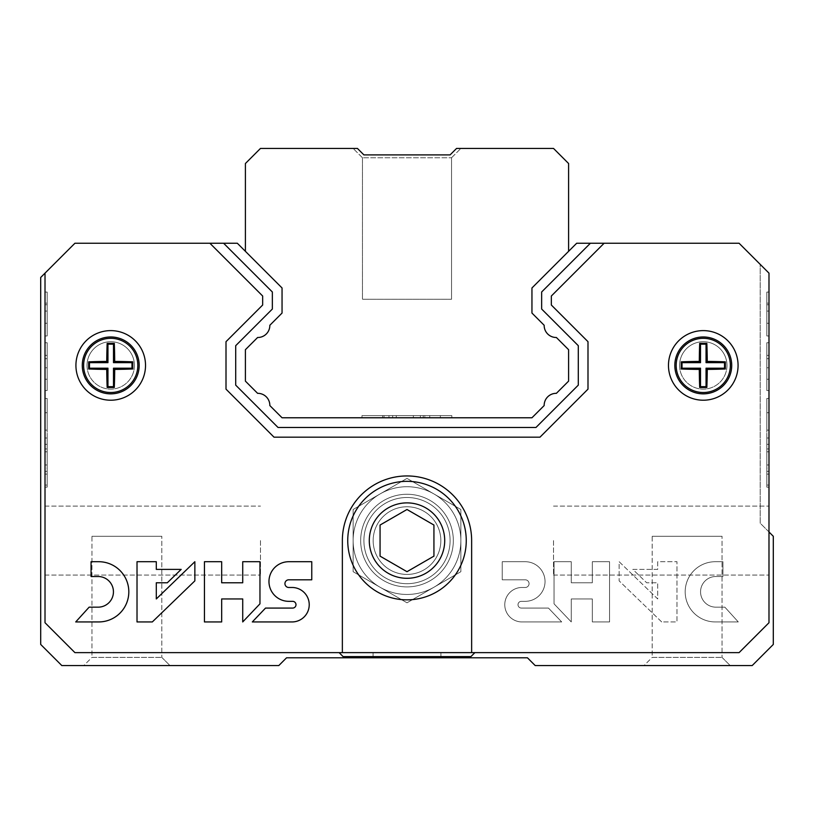 <?xml version="1.0" encoding="UTF-8"?>
<svg xmlns="http://www.w3.org/2000/svg" width="814" height="814" viewBox="0 0 814 814"><rect width="100%" height="100%" fill="white"/><g stroke="black" fill="none" stroke-linecap="round" stroke-linejoin="round"><path stroke-width="0.61" stroke-dasharray="4.07 3.05" d="M450.091 154.904L456.562 148.433L450.091 154.904L456.562 148.433L450.091 154.904L363.909 154.904L357.438 148.433L363.909 154.904L450.091 154.904L363.909 154.904L450.091 154.904L363.909 154.904L357.438 148.433L260.48 148.433L245.401 163.522L245.401 251.323L282.051 287.973L282.051 313.054L269.831 325.274L282.051 313.054L282.051 287.973L237.322 243.244L74.919 243.244L45.014 273.148L45.014 622.73L74.919 652.635L339.123 652.635L343.091 656.603L470.909 656.603L474.877 652.635L739.081 652.635L768.986 622.73L768.986 273.148L739.081 243.244L576.678 243.244L531.949 287.973L568.599 251.323L568.599 163.522L553.52 148.433L456.562 148.433L450.091 154.904M363.909 154.904L357.438 148.433M768.986 531.969L760.195 523.178L760.195 264.357L739.081 243.244L576.678 243.244L531.949 287.973L531.949 313.054L531.949 287.973L531.949 313.054L531.949 287.973L531.949 313.054L544.169 325.274A12.027 12.027 0 0 0 556.389 337.495L568.599 349.705L568.599 381.125L568.599 349.705L568.599 381.125L568.599 349.705L568.599 381.125L568.599 349.705L568.599 381.125L556.389 393.335A12.027 12.027 0 0 0 544.169 405.555A12.027 12.027 0 0 1 556.389 393.335L568.599 381.125L556.389 393.335L568.599 381.125L556.389 393.335L568.599 381.125L568.599 349.705L556.389 337.495L568.599 349.705L568.599 381.125L556.389 393.335A12.027 12.027 0 0 0 544.169 405.555L531.949 417.775L544.169 405.555L531.949 417.775L282.051 417.775L531.949 417.775L282.051 417.775L269.831 405.555A12.027 12.027 0 0 0 257.611 393.335L245.401 381.125L257.611 393.335L245.401 381.125L245.401 349.705L245.401 381.125L245.401 349.705L257.611 337.495A12.027 12.027 0 0 0 269.831 325.274L282.051 313.054L282.051 287.973L237.322 243.244L74.919 243.244L40.7 277.462L40.7 644.444L61.813 665.567L278.795 665.567L286.548 657.804L527.452 657.804L535.205 665.567L752.187 665.567L773.3 644.444L773.3 536.284L760.195 523.178L760.195 264.357L739.081 243.244L576.678 243.244L531.949 287.973L531.949 313.054L531.949 287.973L531.949 313.054L544.169 325.274A12.027 12.027 0 0 0 556.389 337.495L568.599 349.705L568.599 381.125L556.389 393.335A12.017 12.017 0 0 0 544.169 405.555L531.949 417.775L544.169 405.555A12.027 12.027 0 0 1 556.389 393.335A12.017 12.017 0 0 0 544.169 405.555A12.027 12.027 0 0 1 556.389 393.335L568.599 381.125L568.599 349.705L556.389 337.495A12.027 12.027 0 0 1 544.169 325.274L531.949 313.054L544.169 325.274A12.017 12.017 0 0 0 556.389 337.495A12.027 12.027 0 0 1 544.169 325.274A12.017 12.017 0 0 0 556.389 337.495L568.599 349.705L556.389 337.495A12.027 12.027 0 0 1 544.169 325.274L531.949 313.054L531.949 287.973L576.678 243.244L739.081 243.244L576.678 243.244L739.081 243.244L576.678 243.244L531.949 287.973L568.599 251.323M456.562 148.433L460.866 148.433L456.562 148.433M257.611 337.495L245.401 349.705L257.611 337.495A12.017 12.017 0 0 0 269.831 325.274L282.051 313.054L269.831 325.274A12.027 12.027 0 0 1 257.611 337.495A12.017 12.017 0 0 0 269.831 325.274A12.027 12.027 0 0 1 257.611 337.495L245.401 349.705L245.401 381.125L257.611 393.335A12.027 12.027 0 0 1 269.831 405.555L282.051 417.775L269.831 405.555A12.017 12.017 0 0 0 257.611 393.335A12.027 12.027 0 0 1 269.831 405.555A12.017 12.017 0 0 0 257.611 393.335L245.401 381.125L257.611 393.335A12.027 12.027 0 0 1 269.831 405.555L282.051 417.775L531.949 417.775L544.169 405.555A12.027 12.027 0 0 1 556.389 393.335A12.027 12.027 0 0 0 544.169 405.555L531.949 417.775L282.051 417.775L531.949 417.775L282.051 417.775L531.949 417.775L282.051 417.775L531.949 417.775L282.051 417.775L269.831 405.555A12.027 12.027 0 0 0 257.611 393.335A12.027 12.027 0 0 1 269.831 405.555A12.027 12.027 0 0 0 257.611 393.335L245.401 381.125L245.401 349.705L245.401 381.125L245.401 349.705L245.401 381.125L245.401 349.705L245.401 381.125L245.401 349.705L257.611 337.495A12.027 12.027 0 0 0 269.831 325.274L282.051 313.054L269.831 325.274A12.027 12.027 0 0 1 257.611 337.495A12.027 12.027 0 0 0 269.831 325.274A12.027 12.027 0 0 1 257.611 337.495L245.401 349.705L257.611 337.495A12.027 12.027 0 0 0 269.831 325.274L282.051 313.054L269.831 325.274A12.027 12.027 0 0 1 257.611 337.495L245.401 349.705L257.611 337.495M423.219 415.618L382.631 415.618L382.631 417.775L382.631 415.618L361.965 415.618L451.821 415.618L361.965 415.618L451.821 415.618L361.965 415.618L424.816 415.618L424.816 417.775L361.965 417.775L424.816 417.775L424.816 415.618L451.821 415.618L429.731 415.618L429.731 417.775L361.965 417.775L451.821 417.775L361.965 417.775L451.821 417.775L361.965 417.775L451.821 417.775L396.255 417.775L451.821 417.775L429.731 417.775L429.731 415.618L361.965 415.618L361.965 417.775L361.965 415.618L423.219 415.618L423.219 417.775M384.025 415.618L384.025 417.775L384.025 415.618M451.821 415.618L451.821 417.775M361.965 415.618L361.965 417.775M440.364 415.618L440.364 417.775L440.364 415.618M420.38 415.618L420.38 417.775L420.38 415.618M396.255 415.618L396.255 417.775M388.97 415.618L388.97 417.775M413.359 415.618L413.359 417.775L413.359 415.618M392.694 415.618L392.694 417.775L392.694 415.618M362.464 157.763L353.134 148.433L362.464 157.763L451.536 157.763L362.464 157.763L451.536 157.763L362.464 157.763L362.464 299.267L451.536 299.267L362.464 299.267L451.536 299.267L362.464 299.267L362.464 157.763M83.791 665.567L169.984 665.567L83.791 665.567L169.984 665.567L83.791 665.567L91.962 657.397L161.813 657.397L91.962 657.397L91.962 536.284L161.813 536.284L91.962 536.284L161.813 536.284L91.962 536.284L91.962 657.397L161.813 657.397L91.962 657.397L83.791 665.567M644.016 665.567L730.209 665.567L644.016 665.567L730.209 665.567L644.016 665.567L652.187 657.397L722.038 657.397L652.187 657.397L652.187 536.284L722.038 536.284L652.187 536.284L722.038 536.284L652.187 536.284L652.187 657.397L722.038 657.397L652.187 657.397L644.016 665.567M245.401 251.323L282.051 287.973L237.322 243.244L74.919 243.244L45.014 273.148L45.014 622.73L74.919 652.635L739.081 652.635L768.986 622.73L768.986 273.148L739.081 243.244L768.986 273.148L739.081 243.244L768.986 273.148L768.986 622.73L768.986 273.148L768.986 622.73L739.081 652.635L768.986 622.73L739.081 652.635L474.877 652.635L739.081 652.635L474.877 652.635L470.909 656.603L343.091 656.603L339.123 652.635L74.919 652.635L45.014 622.73L74.919 652.635L45.014 622.73L45.014 273.148L45.014 622.73L45.014 273.148L74.919 243.244L45.014 273.148L74.919 243.244L45.014 273.148L74.919 243.244L237.322 243.244L74.919 243.244L237.322 243.244L282.051 287.973L282.051 313.054L282.051 287.973L237.322 243.244L74.919 243.244L209.89 243.244L262.657 296.011L262.657 305.026L226.007 341.677L226.007 389.153L274.013 437.169L539.987 437.169L587.993 389.153L587.993 341.677L551.343 305.026L551.343 296.011L604.11 243.244L739.081 243.244L768.986 273.148L768.986 622.73L739.081 652.635L471.642 652.635L471.642 540.588A64.642 64.642 0 0 0 407 475.946A64.642 64.642 0 0 0 342.358 540.588L342.358 652.635L342.358 540.588A64.642 64.642 0 0 1 407 475.946A64.642 64.642 0 0 1 471.642 540.588L471.642 652.635L74.919 652.635L45.014 622.73L45.014 273.148L74.919 243.244L237.322 243.244L282.051 287.973L282.051 313.054L282.051 287.973L282.051 313.054L282.051 287.973L237.322 243.244L282.051 287.973L237.322 243.244L223.606 243.244L272.354 291.992L223.606 243.244L272.354 291.992L272.354 309.035L272.354 291.992L272.354 309.035L235.704 345.685L272.354 309.035L235.704 345.685L235.704 385.134L235.704 345.685L235.704 385.134L278.032 427.472L235.704 385.134L278.032 427.472L535.968 427.472L278.032 427.472L535.968 427.472L578.296 385.134L535.968 427.472L578.296 385.134L578.296 345.685L578.296 385.134L578.296 345.685L541.646 309.035L578.296 345.685L541.646 309.035L541.646 291.992L541.646 309.035L541.646 291.992L590.394 243.244L541.646 291.992L590.394 243.244L604.11 243.244L551.343 296.011L551.343 305.026L587.993 341.677L587.993 389.153L539.987 437.169L274.013 437.169L226.007 389.153L226.007 341.677L262.657 305.026L262.657 296.011L209.89 243.244L223.606 243.244M269.831 405.555L282.051 417.775L269.831 405.555A12.027 12.027 0 0 0 257.611 393.335A12.027 12.027 0 0 1 269.831 405.555L282.051 417.775L269.831 405.555M544.169 325.274A12.027 12.027 0 0 0 556.389 337.495A12.027 12.027 0 0 1 544.169 325.274A12.027 12.027 0 0 0 556.389 337.495A12.027 12.027 0 0 1 544.169 325.274M768.986 540.588L768.986 575.071L768.986 540.588M768.986 430.097L768.986 398.453L768.986 444.342L768.986 430.097L766.839 430.097L766.839 412.698L768.986 412.698L768.986 398.453L768.986 412.698L766.839 412.698L766.839 430.097L768.986 430.097L766.839 430.097L766.839 444.342L766.839 430.097L768.986 430.097L766.839 430.097L766.839 412.698L768.986 412.698L766.839 412.698L766.839 398.453L766.839 412.698L768.986 412.698L766.839 412.698L766.839 430.097L768.986 430.097L766.839 430.097L766.839 444.342L768.986 444.342L766.839 444.342L766.839 430.097L768.986 430.097M768.986 311.07L768.986 335.958L768.986 292.073L768.986 335.958L768.986 292.073L768.986 323.25L768.986 311.07L766.839 311.07L766.839 304.741L768.986 304.741L766.839 304.741L766.839 335.958L766.839 292.073L766.839 323.25L766.839 311.07L768.986 311.07L766.839 311.07L766.839 304.741L768.986 304.741L766.839 304.741L766.839 335.958L766.839 303.164L768.986 303.164L766.839 303.164L766.839 292.073L768.986 292.073L766.839 292.073L766.839 323.25L766.839 311.07L768.986 311.07M768.986 358.669L768.986 390.537L768.986 342.735L768.986 390.537L768.986 358.669L768.986 379.232L768.986 358.669L766.839 358.669L766.839 342.735L768.986 342.735L766.839 342.735L766.839 390.537L766.839 358.669L768.986 358.669L766.839 358.669L766.839 379.232L766.839 358.669L768.986 358.669L766.839 358.669L766.839 342.735L768.986 342.735L766.839 342.735L766.839 355.382L768.986 355.382L766.839 355.382L766.839 390.537L768.986 390.537L766.839 390.537L766.839 358.669L768.986 358.669L766.839 358.669L766.839 367.765L768.986 367.765L766.839 367.765L766.839 379.232L768.986 379.232L766.839 379.232L766.839 358.669L768.986 358.669M768.986 468.162L768.986 438.024L768.986 474.124L768.986 451.79L768.986 468.162L766.839 468.162L766.839 487.159L768.986 487.159L766.839 487.159L766.839 451.79L766.839 487.159L768.986 487.159L766.839 487.159L766.839 464.987L766.839 471.337L768.986 471.337L768.986 438.024L768.986 474.124L768.986 471.337L766.839 471.337L766.839 485.063L766.839 438.024L766.839 474.124L766.839 451.79L766.839 468.162L768.986 468.162M45.014 540.588L45.014 575.071L45.014 540.588M45.014 430.097L45.014 398.453L45.014 444.342L45.014 430.097L47.161 430.097L47.161 412.698L45.014 412.698L45.014 398.453L45.014 412.698L47.161 412.698L47.161 430.097L45.014 430.097L47.161 430.097L47.161 444.342L47.161 430.097L45.014 430.097L47.161 430.097L47.161 412.698L45.014 412.698L47.161 412.698L47.161 398.453L47.161 412.698L45.014 412.698L47.161 412.698L47.161 430.097L45.014 430.097L47.161 430.097L47.161 444.342L45.014 444.342L47.161 444.342L47.161 430.097L45.014 430.097M45.014 311.07L45.014 335.958L45.014 292.073L45.014 335.958L45.014 292.073L45.014 323.25L45.014 311.07L47.161 311.07L47.161 304.741L45.014 304.741L47.161 304.741L47.161 335.958L47.161 292.073L47.161 323.25L47.161 311.07L45.014 311.07L47.161 311.07L47.161 304.741L45.014 304.741L47.161 304.741L47.161 335.958L47.161 303.164L45.014 303.164L47.161 303.164L47.161 292.073L45.014 292.073L47.161 292.073L47.161 323.25L47.161 311.07L45.014 311.07M45.014 358.669L45.014 390.537L45.014 342.735L45.014 390.537L45.014 358.669L45.014 379.232L45.014 358.669L47.161 358.669L47.161 342.735L45.014 342.735L47.161 342.735L47.161 390.537L47.161 358.669L45.014 358.669L47.161 358.669L47.161 379.232L47.161 358.669L45.014 358.669L47.161 358.669L47.161 342.735L45.014 342.735L47.161 342.735L47.161 355.382L45.014 355.382L47.161 355.382L47.161 390.537L45.014 390.537L47.161 390.537L47.161 358.669L45.014 358.669L47.161 358.669L47.161 367.765L45.014 367.765L47.161 367.765L47.161 379.232L45.014 379.232L47.161 379.232L47.161 358.669L45.014 358.669M45.014 468.162L45.014 438.024L45.014 474.124L45.014 451.79L45.014 468.162L47.161 468.162L47.161 487.159L45.014 487.159L47.161 487.159L47.161 451.79L47.161 487.159L45.014 487.159L47.161 487.159L47.161 464.987L47.161 471.337L45.014 471.337L45.014 438.024L45.014 474.124L45.014 471.337L47.161 471.337L47.161 485.063L47.161 438.024L47.161 474.124L47.161 451.79L47.161 468.162L45.014 468.162M373.066 656.603L440.934 656.603L373.066 656.603L373.066 652.635L440.934 652.635L373.066 652.635L440.934 652.635L373.066 652.635L373.066 656.603L440.934 656.603L373.066 656.603M766.839 438.024L768.986 438.024L766.839 438.024L766.839 471.337L768.986 471.337L766.839 471.337L766.839 485.063L766.839 448.941L768.986 448.941L766.839 448.941L766.839 438.024M766.839 398.453L768.986 398.453L766.839 398.453L766.839 412.698L768.986 412.698L766.839 412.698L766.839 398.453L768.986 398.453L766.839 398.453M47.161 438.024L45.014 438.024L47.161 438.024L47.161 471.337L45.014 471.337L47.161 471.337L47.161 485.063L47.161 448.941L45.014 448.941L47.161 448.941L47.161 438.024M47.161 398.453L45.014 398.453L47.161 398.453L47.161 412.698L45.014 412.698L47.161 412.698L47.161 398.453L45.014 398.453L47.161 398.453M553.52 540.588L553.52 575.071L553.52 540.588M260.48 540.588L260.48 575.071L260.48 540.588M556.389 393.335A12.027 12.027 0 0 0 544.169 405.555A12.027 12.027 0 0 1 556.389 393.335M87.027 365.415A23.698 23.698 0 0 0 122.578 385.938A23.698 23.698 0 0 0 122.578 344.892A23.698 23.698 0 0 0 87.027 365.415A23.698 23.698 0 0 0 122.578 385.938A23.698 23.698 0 0 0 122.578 344.892A23.698 23.698 0 0 0 87.027 365.415M360.673 540.588A46.327 46.327 0 0 0 430.158 580.708A46.327 46.327 0 0 0 430.158 500.468A46.327 46.327 0 0 0 360.673 540.588A46.327 46.327 0 0 0 430.158 580.708A46.327 46.327 0 0 0 430.158 500.468A46.327 46.327 0 0 0 360.673 540.588M679.568 365.415A23.698 23.698 0 0 0 715.119 385.938A23.698 23.698 0 0 0 715.119 344.892A23.698 23.698 0 0 0 679.568 365.415A23.698 23.698 0 0 0 715.119 385.938A23.698 23.698 0 0 0 715.119 344.892A23.698 23.698 0 0 0 679.568 365.415M145.523 365.415A34.799 34.799 0 0 1 93.325 395.553A34.799 34.799 0 0 1 93.325 335.276A34.799 34.799 0 0 1 145.523 365.415M738.074 365.415A34.799 34.799 0 0 1 685.876 395.553A34.799 34.799 0 0 1 685.876 335.276A34.799 34.799 0 0 1 738.074 365.415M75.722 621.937L98.708 621.937A30.108 30.108 0 0 0 128.816 591.819A30.108 30.108 0 0 0 98.708 561.711L91.056 561.711L91.056 576.516L98.708 576.516A15.324 15.324 0 0 1 113.441 591.829A15.324 15.324 0 0 1 98.708 607.152L89.143 607.152L75.722 621.937M152.32 621.937L194.861 580.87L194.861 561.711L156.298 598.951L156.298 582.783L167.308 582.783L181.186 569.383L156.298 569.383L156.298 561.711L137.017 561.711L137.017 621.937L152.32 621.937M259.961 603.835L259.961 561.711L242.725 561.711L242.725 582.783L221.673 582.783L221.673 561.711L204.436 561.711L204.436 621.937L221.673 621.937L221.673 598.951L242.725 598.951L242.725 621.937L259.961 603.835M311.762 579.802L311.762 561.711L288.777 561.711A19.811 19.811 0 0 0 268.966 581.522A19.811 19.811 0 0 0 288.777 601.332L292.623 601.332A3.368 3.368 0 0 1 295.991 604.71A3.368 3.368 0 0 1 292.623 608.078L265.527 608.078L252.309 621.937L292.623 621.937A17.236 17.236 0 0 0 309.228 604.71A17.236 17.236 0 0 0 292.623 587.484L288.777 587.484A3.836 3.836 0 0 1 284.941 583.648A3.836 3.836 0 0 1 288.777 579.802L311.762 579.802M139.174 365.415A28.439 28.439 0 0 1 96.51 390.048A28.439 28.439 0 0 1 96.51 340.781A28.439 28.439 0 0 1 139.174 365.415M731.715 365.415A28.439 28.439 0 0 1 689.051 390.048A28.439 28.439 0 0 1 689.051 340.781A28.439 28.439 0 0 1 731.715 365.415M373.158 540.588A33.842 33.842 0 0 0 423.921 569.902A33.842 33.842 0 0 0 423.921 511.284A33.842 33.842 0 0 0 373.158 540.588M363.909 540.588A43.091 43.091 0 0 0 428.551 577.909A43.091 43.091 0 0 0 428.551 503.276A43.091 43.091 0 0 0 363.909 540.588A43.091 43.091 0 0 0 428.551 577.909A43.091 43.091 0 0 0 428.551 503.276A43.091 43.091 0 0 0 363.909 540.588M347.741 540.588A59.259 59.259 0 0 0 436.63 591.91A59.259 59.259 0 0 0 436.63 489.275A59.259 59.259 0 0 0 347.741 540.588M433.933 556.145L433.933 525.04L407 509.493L380.067 525.04L380.067 556.145L407 571.693L433.933 556.145M474.877 652.635L470.909 656.603L343.091 656.603L339.123 652.635M45.014 273.148L45.014 622.73L74.919 652.635L739.081 652.635L768.986 622.73L768.986 273.148L739.081 243.244L576.678 243.244L531.949 287.973L576.678 243.244L590.394 243.244M440.934 656.603L440.934 652.635L440.934 656.603M47.161 471.337L47.161 474.124L47.161 471.337L45.014 471.337L47.161 471.337M47.161 390.537L45.014 390.537L47.161 390.537M47.161 444.342L45.014 444.342L47.161 444.342M766.839 471.337L766.839 474.124L766.839 471.337L768.986 471.337L766.839 471.337M766.839 390.537L768.986 390.537L766.839 390.537M766.839 444.342L768.986 444.342L766.839 444.342M75.926 365.415A34.799 34.799 0 0 0 128.124 395.553A34.799 34.799 0 0 0 128.124 335.276A34.799 34.799 0 0 0 75.926 365.415A34.799 34.799 0 0 0 128.124 395.553A34.799 34.799 0 0 0 128.124 335.276A34.799 34.799 0 0 0 75.926 365.415M668.477 365.415A34.799 34.799 0 0 0 720.675 395.553A34.799 34.799 0 0 0 720.675 335.276A34.799 34.799 0 0 0 668.477 365.415A34.799 34.799 0 0 0 720.675 395.553A34.799 34.799 0 0 0 720.675 335.276A34.799 34.799 0 0 0 668.477 365.415M502.238 579.802L502.238 561.711L525.223 561.711A19.811 19.811 0 0 1 545.034 581.522A19.811 19.811 0 0 1 525.223 601.332L521.377 601.332A3.368 3.368 0 0 0 518.009 604.71A3.368 3.368 0 0 0 521.377 608.078L548.473 608.078L561.691 621.937L521.377 621.937A17.236 17.236 0 0 1 504.772 604.71A17.236 17.236 0 0 1 521.377 587.484L525.223 587.484A3.836 3.836 0 0 0 529.059 583.648A3.836 3.836 0 0 0 525.223 579.802L502.238 579.802L502.238 561.711L525.223 561.711A19.811 19.811 0 0 1 545.034 581.522A19.811 19.811 0 0 1 525.223 601.332L521.377 601.332A3.368 3.368 0 0 0 518.009 604.71A3.368 3.368 0 0 0 521.377 608.078L548.473 608.078L561.691 621.937L521.377 621.937A17.236 17.236 0 0 1 504.772 604.71A17.236 17.236 0 0 1 521.377 587.484L525.223 587.484A3.836 3.836 0 0 0 529.059 583.648A3.836 3.836 0 0 0 525.223 579.802L502.238 579.802M554.039 603.835L554.039 561.711L571.275 561.711L571.275 582.783L592.327 582.783L592.327 561.711L609.564 561.711L609.564 621.937L592.327 621.937L592.327 598.951L571.275 598.951L571.275 621.937L554.039 603.835L554.039 561.711L571.275 561.711L571.275 582.783L592.327 582.783L592.327 561.711L609.564 561.711L609.564 621.937L592.327 621.937L592.327 598.951L571.275 598.951L571.275 621.937L554.039 603.835M661.68 621.937L619.139 580.87L619.139 561.711L657.702 598.951L657.702 582.783L646.692 582.783L632.814 569.383L657.702 569.383L657.702 561.711L676.983 561.711L676.983 621.937L661.68 621.937L619.139 580.87L619.139 561.711L657.702 598.951L657.702 582.783L646.692 582.783L632.814 569.383L657.702 569.383L657.702 561.711L676.983 561.711L676.983 621.937L661.68 621.937M738.278 621.937L715.292 621.937A30.108 30.108 0 0 1 685.185 591.819A30.108 30.108 0 0 1 715.292 561.711L722.944 561.711L722.944 576.516L715.292 576.516A15.324 15.324 0 0 0 700.559 591.829A15.324 15.324 0 0 0 715.292 607.152L724.857 607.152L738.278 621.937L715.292 621.937A30.108 30.108 0 0 1 685.185 591.819A30.108 30.108 0 0 1 715.292 561.711L722.944 561.711L722.944 576.516L715.292 576.516A15.324 15.324 0 0 0 700.559 591.829A15.324 15.324 0 0 0 715.292 607.152L724.857 607.152L738.278 621.937M726.973 365.415A23.698 23.698 0 0 1 691.422 385.938A23.698 23.698 0 0 1 691.422 344.892A23.698 23.698 0 0 1 726.973 365.415A23.698 23.698 0 0 1 691.422 385.938A23.698 23.698 0 0 1 691.422 344.892A23.698 23.698 0 0 1 726.973 365.415M453.327 540.588A46.327 46.327 0 0 1 383.842 580.708A46.327 46.327 0 0 1 383.842 500.468A46.327 46.327 0 0 1 453.327 540.588A46.327 46.327 0 0 1 383.842 580.708A46.327 46.327 0 0 1 383.842 500.468A46.327 46.327 0 0 1 453.327 540.588M134.432 365.415A23.698 23.698 0 0 1 98.881 385.938A23.698 23.698 0 0 1 98.881 344.892A23.698 23.698 0 0 1 134.432 365.415A23.698 23.698 0 0 1 98.881 385.938A23.698 23.698 0 0 1 98.881 344.892A23.698 23.698 0 0 1 134.432 365.415M531.949 287.973L531.949 313.054M282.051 313.054L282.051 287.973M342.358 652.635L342.358 540.588A64.642 64.642 0 0 1 407 475.946A64.642 64.642 0 0 1 471.642 540.588L471.642 652.635M604.11 243.244L551.343 296.011L551.343 305.026L587.993 341.677L587.993 389.153L539.987 437.169L274.013 437.169L226.007 389.153L226.007 341.677L262.657 305.026L262.657 296.011L209.89 243.244M681.216 361.843A51.648 4.497 180 0 1 699.287 361.426A51.648 4.497 90 0 1 699.704 343.355A48.443 4.223 180 0 1 706.837 343.355A51.648 4.497 -90 0 1 707.254 361.426A51.648 4.497 180 0 1 725.325 361.843A48.443 4.223 -90 0 1 725.325 368.986A51.648 4.497 0 0 1 707.254 369.403A51.648 4.497 -90 0 1 706.837 387.474A48.443 4.223 0 0 1 699.704 387.474A51.648 4.497 90 0 1 699.287 369.403A51.648 4.497 0 0 1 681.216 368.986A48.443 4.223 90 0 1 681.206 365.415A48.443 4.223 90 0 1 681.216 361.843L682.02 362.647L700.508 362.647L700.508 344.159L706.043 344.159L706.043 362.647L724.531 362.647L724.531 368.182L706.043 368.182L706.043 386.67L700.508 386.67L700.508 368.182L682.02 368.182L682.02 362.647M674.826 365.415A28.439 28.439 0 0 0 717.49 390.048A28.439 28.439 0 0 0 717.49 340.781A28.439 28.439 0 0 0 674.826 365.415A28.439 28.439 0 0 0 717.49 390.048A28.439 28.439 0 0 0 717.49 340.781A28.439 28.439 0 0 0 674.826 365.415M681.216 368.986L682.02 368.182M699.287 361.426L700.508 362.647M699.704 343.355L700.508 344.159M706.837 343.355L706.043 344.159M707.254 361.426L706.043 362.647M725.325 361.843L724.531 362.647M725.325 368.986L724.531 368.182M707.254 369.403L706.043 368.182M706.837 387.474L706.043 386.67M699.704 387.474L700.508 386.67M699.287 369.403L700.508 368.182M88.675 361.843A51.648 4.497 180 0 1 106.746 361.426A51.648 4.497 90 0 1 107.163 343.355A48.443 4.223 180 0 1 114.296 343.355A51.648 4.497 -90 0 1 114.713 361.426A51.648 4.497 180 0 1 132.784 361.843A48.443 4.223 -90 0 1 132.784 368.986A51.648 4.497 0 0 1 114.713 369.403A51.648 4.497 -90 0 1 114.296 387.474A48.443 4.223 0 0 1 107.163 387.474A51.648 4.497 90 0 1 106.746 369.403A51.648 4.497 0 0 1 88.675 368.986A48.443 4.223 90 0 1 88.665 365.415A48.443 4.223 90 0 1 88.675 361.843L89.469 362.647L107.957 362.647L107.957 344.159L113.492 344.159L113.492 362.647L131.98 362.647L131.98 368.182L113.492 368.182L113.492 386.67L107.957 386.67L107.957 368.182L89.469 368.182L89.469 362.647M82.285 365.415A28.439 28.439 0 0 0 124.949 390.048A28.439 28.439 0 0 0 124.949 340.781A28.439 28.439 0 0 0 82.285 365.415A28.439 28.439 0 0 0 124.949 390.048A28.439 28.439 0 0 0 124.949 340.781A28.439 28.439 0 0 0 82.285 365.415M88.675 368.986L89.469 368.182M106.746 361.426L107.957 362.647M107.163 343.355L107.957 344.159M114.296 343.355L113.492 344.159M114.713 361.426L113.492 362.647M132.784 361.843L131.98 362.647M132.784 368.986L131.98 368.182M114.713 369.403L113.492 368.182M114.296 387.474L113.492 386.67M107.163 387.474L107.957 386.67M106.746 369.403L107.957 368.182M407 583.689A43.091 43.091 0 0 0 444.322 519.047A43.091 43.091 0 0 0 369.678 519.047A43.091 43.091 0 0 0 407 583.689A43.091 43.091 0 0 0 444.322 519.047A43.091 43.091 0 0 0 369.678 519.047A43.091 43.091 0 0 0 407 583.689M460.866 571.693L460.866 509.493L407 478.388L353.134 509.493L353.134 571.693L407 602.798L460.866 571.693L460.866 509.493L407 478.388L353.134 509.493L353.134 571.693L407 602.798L460.866 571.693M407 574.43A33.842 33.842 0 0 0 436.304 523.677A33.842 33.842 0 0 0 377.696 523.677A33.842 33.842 0 0 0 407 574.43M407 594.464A53.866 53.866 0 0 0 453.652 513.654A53.866 53.866 0 0 0 360.348 513.654A53.866 53.866 0 0 0 433.933 587.24A53.866 53.866 0 0 0 433.933 493.945A53.866 53.866 0 0 0 353.134 540.588A53.866 53.866 0 0 0 407 594.464M676.18 365.415A27.086 27.086 0 0 0 716.819 388.878A27.086 27.086 0 0 0 716.819 341.951A27.086 27.086 0 0 0 676.18 365.415M83.639 365.415A27.086 27.086 0 0 0 124.277 388.878A27.086 27.086 0 0 0 124.277 341.951A27.086 27.086 0 0 0 83.639 365.415M451.536 157.763L460.866 148.433L451.536 157.763L451.536 299.267L451.536 157.763M161.813 657.397L169.984 665.567L161.813 657.397L161.813 536.284L161.813 657.397M722.038 657.397L730.209 665.567L722.038 657.397L722.038 536.284L722.038 657.397M766.839 464.987L768.986 464.987L766.839 464.987M766.839 485.063L768.986 485.063L766.839 485.063M766.839 474.124L768.986 474.124L766.839 474.124M766.839 451.79L768.986 451.79L766.839 451.79M766.839 335.958L768.986 335.958L766.839 335.958M766.839 323.25L768.986 323.25L766.839 323.25M47.161 464.987L45.014 464.987L47.161 464.987M47.161 485.063L45.014 485.063L47.161 485.063M47.161 474.124L45.014 474.124L47.161 474.124M47.161 451.79L45.014 451.79L47.161 451.79M47.161 335.958L45.014 335.958L47.161 335.958M47.161 323.25L45.014 323.25L47.161 323.25M553.52 575.071L768.986 575.071L553.52 575.071M553.52 506.115L768.986 506.115L553.52 506.115M45.014 575.071L260.48 575.071L45.014 575.071M45.014 506.115L260.48 506.115L45.014 506.115"/><path stroke-width="1.22" d="M357.438 148.433L260.48 148.433L245.401 163.522L245.401 251.323L282.051 287.973L282.051 313.054L269.831 325.274A12.027 12.027 0 0 1 257.611 337.495L245.401 349.705L245.401 381.125L257.611 393.335A12.027 12.027 0 0 1 269.831 405.555L282.051 417.775L531.949 417.775L544.169 405.555A12.027 12.027 0 0 1 556.389 393.335L568.599 381.125L568.599 349.705L556.389 337.495A12.027 12.027 0 0 1 544.169 325.274L531.949 313.054L531.949 287.973L568.599 251.323L568.599 163.522L553.52 148.433L456.562 148.433L450.091 154.904L363.909 154.904L357.438 148.433L363.909 154.904M245.401 251.323L237.322 243.244L74.919 243.244L40.7 277.462L40.7 644.444L61.813 665.567L278.795 665.567L286.548 657.804L527.452 657.804L535.205 665.567L752.187 665.567L773.3 644.444L773.3 536.284L768.986 531.969M339.123 652.635L343.091 656.603L470.909 656.603L474.877 652.635M45.014 273.148L45.014 622.73L74.919 652.635L739.081 652.635L768.986 622.73L768.986 273.148L739.081 243.244L590.394 243.244L541.646 291.992L541.646 309.035L578.296 345.685L578.296 385.134L535.968 427.472L278.032 427.472L235.704 385.134L235.704 345.685L272.354 309.035L272.354 291.992L223.606 243.244M590.394 243.244L576.678 243.244L568.599 251.323M531.949 313.054L531.949 287.973M282.051 287.973L282.051 313.054M209.89 243.244L262.657 296.011L262.657 305.026L226.007 341.677L226.007 389.153L274.013 437.169L539.987 437.169L587.993 389.153L587.993 341.677L551.343 305.026L551.343 296.011L604.11 243.244M471.642 652.635L471.642 540.588A64.642 64.642 0 0 0 407 475.946A64.642 64.642 0 0 0 342.358 540.588L342.358 652.635M738.074 365.415A34.799 34.799 0 0 1 685.876 395.553A34.799 34.799 0 0 1 685.876 335.276A34.799 34.799 0 0 1 738.074 365.415M145.523 365.415A34.799 34.799 0 0 1 93.325 395.553A34.799 34.799 0 0 1 93.325 335.276A34.799 34.799 0 0 1 145.523 365.415M311.762 579.802L311.762 561.711L288.777 561.711A19.811 19.811 0 0 0 268.966 581.522A19.811 19.811 0 0 0 288.777 601.332L292.623 601.332A3.368 3.368 0 0 1 295.991 604.71A3.368 3.368 0 0 1 292.623 608.078L265.527 608.078L252.309 621.937L292.623 621.937A17.236 17.236 0 0 0 309.228 604.71A17.236 17.236 0 0 0 292.623 587.484L288.777 587.484A3.836 3.836 0 0 1 284.941 583.648A3.836 3.836 0 0 1 288.777 579.802L311.762 579.802M259.961 603.835L259.961 561.711L242.725 561.711L242.725 582.783L221.673 582.783L221.673 561.711L204.436 561.711L204.436 621.937L221.673 621.937L221.673 598.951L242.725 598.951L242.725 621.937L259.961 603.835M152.32 621.937L194.861 580.87L194.861 561.711L156.298 598.951L156.298 582.783L167.308 582.783L181.186 569.383L156.298 569.383L156.298 561.711L137.017 561.711L137.017 621.937L152.32 621.937M75.722 621.937L98.708 621.937A30.108 30.108 0 0 0 128.816 591.819A30.108 30.108 0 0 0 98.708 561.711L91.056 561.711L91.056 576.516L98.708 576.516A15.324 15.324 0 0 1 113.441 591.829A15.324 15.324 0 0 1 98.708 607.152L89.143 607.152L75.722 621.937M132.784 361.843A51.648 4.497 180 0 0 114.713 361.426A51.648 4.497 -90 0 0 114.296 343.355A48.443 4.223 180 0 0 107.163 343.355A51.648 4.497 90 0 0 106.746 361.426A51.648 4.497 180 0 0 88.675 361.843A48.443 4.223 90 0 0 88.675 368.986A51.648 4.497 0 0 0 106.746 369.403A51.648 4.497 90 0 0 107.163 387.474A48.443 4.223 0 0 0 114.296 387.474A51.648 4.497 -90 0 0 114.713 369.403A51.648 4.497 0 0 0 132.784 368.986A48.443 4.223 -90 0 0 132.794 365.415A48.443 4.223 -90 0 0 132.784 361.843L131.98 362.647L113.492 362.647L113.492 344.159L107.957 344.159L107.957 362.647L89.469 362.647L89.469 368.182L107.957 368.182L107.957 386.67L113.492 386.67L113.492 368.182L131.98 368.182L131.98 362.647M139.174 365.415A28.439 28.439 0 0 1 96.51 390.048A28.439 28.439 0 0 1 96.51 340.781A28.439 28.439 0 0 1 139.174 365.415M132.784 368.986L131.98 368.182M114.713 361.426L113.492 362.647M114.296 343.355L113.492 344.159M107.163 343.355L107.957 344.159M106.746 361.426L107.957 362.647M88.675 361.843L89.469 362.647M88.675 368.986L89.469 368.182M106.746 369.403L107.957 368.182M107.163 387.474L107.957 386.67M114.296 387.474L113.492 386.67M114.713 369.403L113.492 368.182M725.325 361.843A51.648 4.497 180 0 0 707.254 361.426A51.648 4.497 -90 0 0 706.837 343.355A48.443 4.223 180 0 0 699.704 343.355A51.648 4.497 90 0 0 699.287 361.426A51.648 4.497 180 0 0 681.216 361.843A48.443 4.223 90 0 0 681.216 368.986A51.648 4.497 0 0 0 699.287 369.403A51.648 4.497 90 0 0 699.704 387.474A48.443 4.223 0 0 0 706.837 387.474A51.648 4.497 -90 0 0 707.254 369.403A51.648 4.497 0 0 0 725.325 368.986A48.443 4.223 -90 0 0 725.335 365.415A48.443 4.223 -90 0 0 725.325 361.843L724.531 362.647L706.043 362.647L706.043 344.159L700.508 344.159L700.508 362.647L682.02 362.647L682.02 368.182L700.508 368.182L700.508 386.67L706.043 386.67L706.043 368.182L724.531 368.182L724.531 362.647M731.715 365.415A28.439 28.439 0 0 1 689.051 390.048A28.439 28.439 0 0 1 689.051 340.781A28.439 28.439 0 0 1 731.715 365.415M725.325 368.986L724.531 368.182M707.254 361.426L706.043 362.647M706.837 343.355L706.043 344.159M699.704 343.355L700.508 344.159M699.287 361.426L700.508 362.647M681.216 361.843L682.02 362.647M681.216 368.986L682.02 368.182M699.287 369.403L700.508 368.182M699.704 387.474L700.508 386.67M706.837 387.474L706.043 386.67M707.254 369.403L706.043 368.182M347.741 540.588A59.259 59.259 0 0 0 436.63 591.91A59.259 59.259 0 0 0 436.63 489.275A59.259 59.259 0 0 0 347.741 540.588A59.259 59.259 0 0 0 436.63 591.91A59.259 59.259 0 0 0 436.63 489.275A59.259 59.259 0 0 0 347.741 540.588M407 571.693L433.933 556.145L433.933 525.04L407 509.493L380.067 525.04L380.067 556.145L407 571.693M137.82 365.415A27.086 27.086 0 0 1 97.181 388.878A27.086 27.086 0 0 1 97.181 341.951A27.086 27.086 0 0 1 137.82 365.415M730.361 365.415A27.086 27.086 0 0 1 689.723 388.878A27.086 27.086 0 0 1 689.723 341.951A27.086 27.086 0 0 1 730.361 365.415M369.291 540.588A37.709 37.709 0 0 0 425.854 573.249A37.709 37.709 0 0 0 425.854 507.936A37.709 37.709 0 0 0 369.291 540.588"/></g></svg>

